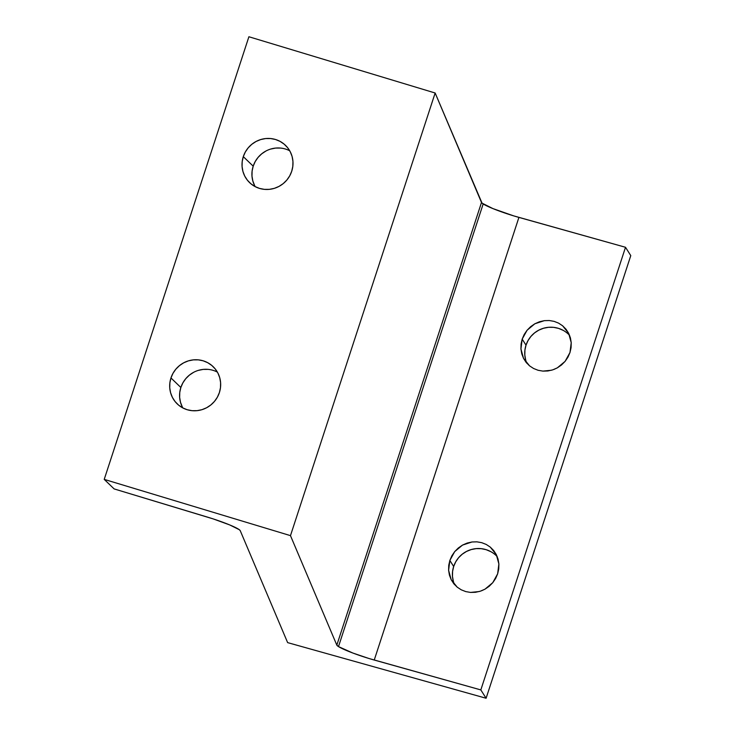 <?xml version="1.0" encoding="UTF-8"?>
<svg xmlns="http://www.w3.org/2000/svg" width="735" height="735" viewBox="0 0 735 735"><rect width="100%" height="100%" fill="white"/><g stroke="black" fill="none" stroke-linecap="round" stroke-linejoin="round"><path stroke-width="1.1" d="M338.495 646.598A29.262 3.059 18.1 0 1 336.823 645.128L481.499 202.483A29.262 3.059 -161.9 0 0 483.171 203.962L338.495 646.598L352.956 653.075L368.961 658.496L480.828 689.917L625.513 247.282L518.919 217.404L374.244 660.039L480.828 689.917L486.101 698.25L630.777 255.615L625.513 247.282L480.828 689.917L486.101 698.25L287.633 642.62L240.235 530.67L239.288 529.687L229.688 524.919L213.361 518.956L114.127 488.913L104.223 479.385L248.899 36.75L104.223 479.385L290.472 535.64L435.148 93.005L248.899 36.75L435.148 93.005L290.472 535.64L336.823 645.128L481.499 202.483L435.148 93.005L482.041 203.136L492.928 208.593L513.636 215.86L625.513 247.282L630.777 255.615L486.101 698.25L287.633 642.62L240.235 530.67A29.262 3.059 18.1 0 0 207.5 517.118L114.127 488.913L104.223 479.385L290.472 535.64L336.823 645.128L338.495 646.598L483.171 203.962A29.262 3.059 -161.9 0 0 518.919 217.404L374.244 660.039A29.262 3.059 18.1 0 1 338.495 646.598M497.246 556.671A25.872 25.523 -32.3 0 0 453.67 566.492L449.848 560.438L451.86 555.798L454.726 551.59L458.318 547.979L462.499 545.104L467.111 543.082L471.98 541.98L476.923 541.842L481.737 542.678L486.248 544.451L490.273 547.106L493.672 550.524L496.3 554.576L498.054 559.114L498.881 563.966L497.641 573.833L495.629 578.473L492.762 582.68L489.179 586.291L484.99 589.167L480.378 591.188L475.508 592.291L470.565 592.428L465.751 591.592L461.24 589.81L457.216 587.164L453.817 583.746L451.189 579.695L449.434 575.156L448.607 570.305L448.745 565.334L449.848 560.438L454.726 551.59L462.499 545.104L471.98 541.98L476.923 541.842L481.737 542.678L486.248 544.451L490.273 547.106L496.3 554.576L498.881 563.966L498.743 568.936L497.641 573.833L492.762 582.68L484.99 589.167L481.563 590.765M569.579 335.353A25.872 25.523 -32.3 0 0 526.012 345.174L522.181 339.12L524.202 334.471L527.059 330.272L530.652 326.662L534.832 323.786L539.453 321.765L544.323 320.662L549.256 320.524L554.08 321.36L558.582 323.134L562.615 325.789L566.005 329.207L568.633 333.258L570.397 337.797L571.224 342.648L569.983 352.515L567.962 357.155L565.105 361.363L561.512 364.973L557.332 367.849L552.711 369.87L547.841 370.973L542.908 371.111L538.093 370.275L533.582 368.492L529.549 365.846L526.159 362.428L523.531 358.377L521.767 353.829L520.94 348.987L521.087 344.017L522.181 339.12L527.059 330.272L534.832 323.786L544.323 320.662L549.256 320.524L554.08 321.36L558.582 323.134L562.615 325.789L568.633 333.258L571.224 342.648L571.086 347.618L569.983 352.515L565.105 361.363L557.332 367.849L553.905 369.448M289.719 150.785A25.872 25.146 -46.1 0 0 253.198 166.165L243.303 156.638A25.872 25.146 133.9 0 1 285.456 145.309A25.872 25.146 133.9 0 1 291.721 171.264L289.7 175.895L286.825 180.066L283.205 183.621L278.978 186.414L274.32 188.353L269.396 189.345L264.398 189.364L259.519 188.408L254.944 186.515L250.865 183.75L247.41 180.222L244.737 176.078L242.936 171.457L242.081 166.56L242.201 161.553L243.303 156.638L245.325 152.007L248.2 147.836L251.82 144.29L256.046 141.487L260.704 139.558L265.629 138.557L270.627 138.538L275.506 139.494L280.072 141.396L284.16 144.161L287.606 147.68L290.288 151.833L292.089 156.445L292.943 161.351L292.815 166.358L291.721 171.264A25.872 25.146 133.9 0 1 249.569 182.592A25.872 25.146 133.9 0 1 243.303 156.638L253.198 166.165L252.105 171.08L251.986 176.088L252.84 180.985L254.641 185.606M217.376 372.103A25.872 25.146 -46.1 0 0 180.856 387.483L170.961 377.955A25.872 25.146 133.9 0 1 213.113 366.627A25.872 25.146 133.9 0 1 219.388 392.582L217.358 397.212L214.482 401.383L210.862 404.939L206.645 407.732L201.978 409.671L197.053 410.663L192.055 410.681L187.177 409.726L182.611 407.833L178.522 405.068L175.077 401.54L172.403 397.396L170.603 392.775L169.748 387.878L169.868 382.871L170.961 377.955L172.982 373.325L175.867 369.154L179.487 365.607L183.704 362.805L188.371 360.876L193.296 359.884L198.294 359.856L203.163 360.812L207.739 362.713L211.827 365.479L215.272 368.998L217.946 373.15L219.747 377.762L220.601 382.669L220.482 387.676L219.388 392.582A25.872 25.146 133.9 0 1 177.236 403.91A25.872 25.146 133.9 0 1 170.961 377.955L180.856 387.483L179.763 392.398L179.643 397.405L180.498 402.302L182.298 406.924M280.531 148.066L275.533 148.084L270.609 149.086M265.941 151.015L261.724 153.817L258.104 157.363L255.22 161.535L253.198 166.165A25.872 25.146 -46.1 0 0 255.201 186.644M208.189 369.383L203.191 369.402L198.266 370.403M193.608 372.333L189.382 375.135L185.762 378.681L182.886 382.852L180.856 387.483A25.872 25.146 -46.1 0 0 182.868 407.971M551.572 370.219L542.908 371.111L538.093 370.275L533.582 368.492L529.549 365.846L523.531 358.377L520.94 348.987L522.181 339.12L526.012 345.174A25.872 25.523 -32.3 0 0 526.839 363.228M525.7 360.049L524.818 355.115L524.919 350.09L526.012 345.174L528.042 340.553L530.936 336.4L534.584 332.872L538.838 330.125L543.551 328.242L548.521 327.305L553.574 327.351L558.508 328.37L563.129 330.337M479.238 591.537L470.565 592.428L465.751 591.592L461.24 589.81L457.216 587.164L451.189 579.695L448.607 570.305L449.848 560.438L453.67 566.492A25.872 25.523 -32.3 0 0 454.496 584.555M453.357 581.367L452.475 576.433L452.585 571.407L453.67 566.492L455.7 561.871L458.594 557.718L462.241 554.199L466.504 551.443L471.208 549.559L476.179 548.622L481.232 548.668L486.166 549.688L490.796 551.654"/></g></svg>
